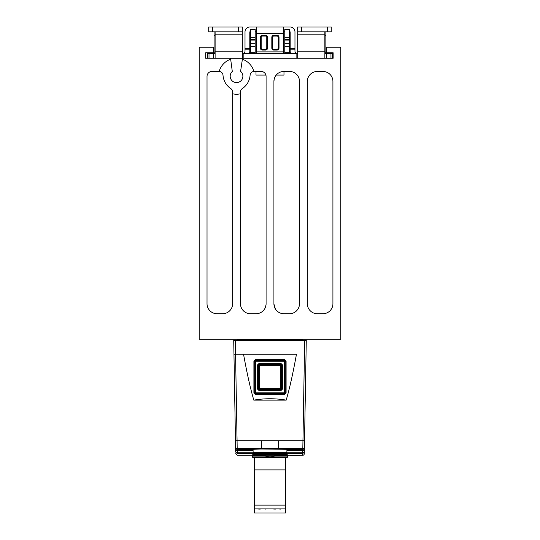 <?xml version="1.0" encoding="UTF-8"?>
<svg xmlns="http://www.w3.org/2000/svg" width="540" height="540" viewBox="0 0 540 540"><rect width="100%" height="100%" fill="white"/><g stroke="black" fill="none" stroke-linecap="round" stroke-linejoin="round"><path stroke-width="0.81" d="M264.782 455.666L252.626 455.666L252.646 457.292L286.571 457.292L285.734 457.292L285.734 505.13L254.266 505.13L254.266 513L285.734 513L285.734 505.13M285.734 508.91L254.266 508.91M254.266 457.292L254.266 505.13M254.266 469.881L285.734 469.881M277.972 508.91L275.65 508.91M274.907 508.91L275.65 509.072M272.585 508.91L274.907 509.072M280.571 508.91L282.413 508.91M278.633 508.91L280.571 509.072M265.41 508.91L263.635 508.91M265.903 508.91L265.41 509.072M262.595 508.91L260.267 508.91M259.531 508.91L260.267 509.072M257.209 508.91L259.531 509.072M263.446 339.309L263.446 339.714L263.446 339.309M286.558 454.748L286.558 455.159L253.442 455.159L253.442 454.748M275.434 309.035L273.922 304.027M266.011 304.938L265.248 307.719M273.915 81.439L274.259 78.853L273.915 81.439L273.915 303.737A9.99 9.99 0 0 0 283.912 313.733L289.507 313.733A9.99 9.99 0 0 0 299.498 303.737L299.498 81.439A9.99 9.99 0 0 0 289.507 71.449L283.912 71.449A9.99 9.99 0 0 0 273.915 81.439M230.175 76.241A6.359 6.359 0 0 1 232.301 71.503L230.668 59.238A17.989 17.989 0 0 0 219.193 71.449A3.996 3.996 0 0 1 223 75.168A17.59 17.59 0 0 0 230.843 88.634A3.996 3.996 0 0 1 232.632 91.969L232.632 93.805A17.989 17.989 0 0 0 240.469 93.798L240.469 303.723A10.01 10.01 0 0 0 250.479 313.733L256.075 313.733A10.01 10.01 0 0 0 266.085 303.723L266.085 76.403A4.955 4.955 0 0 0 261.124 71.449L254.09 71.449A3.996 3.996 0 0 0 253.868 71.456A17.989 17.989 0 0 0 242.386 59.238L240.59 71.354A6.359 6.359 0 0 1 236.534 82.6A6.359 6.359 0 0 1 230.175 76.241M242.386 59.238L242.528 58.259L333.14 58.259L333.14 52.751L326.653 52.751L326.653 47.243L340.814 47.243L340.814 339.309L199.186 339.309L199.186 47.243L213.347 47.243L213.347 52.751L205.673 52.751L205.673 58.259L230.533 58.259L230.668 59.238M219.193 71.449A3.996 3.996 0 0 0 219.017 71.449L211.977 71.449A4.955 4.955 0 0 0 207.023 76.403L207.023 303.723A10.01 10.01 0 0 0 217.026 313.733L222.622 313.733A10.01 10.01 0 0 0 232.632 303.723L232.632 93.805M322.92 71.449L317.324 71.449A9.99 9.99 0 0 0 307.334 81.439L307.334 303.737A9.99 9.99 0 0 0 317.324 313.733L322.92 313.733A9.99 9.99 0 0 0 332.917 303.737L332.917 81.439A9.99 9.99 0 0 0 322.92 71.449M240.469 93.798L240.469 91.969A3.996 3.996 0 0 1 242.257 88.634A17.59 17.59 0 0 0 250.101 75.168A3.996 3.996 0 0 1 253.868 71.456M302.292 340.511L302.292 339.714L237.708 339.714L237.708 340.511M293.969 455.031L293.969 455.618L298.08 455.612L298.08 455.247M297.959 454.99L297.959 455.618M297.783 455.605L299.558 455.598M242.521 58.293L230.54 58.293M296.487 53.501L243.486 53.501M324.864 58.259L324.864 34.142L297.689 34.142L297.689 27.027L331.263 27.027L331.263 31.826L297.689 31.826M324.864 51.178L297.689 51.178L297.689 58.259M330.966 58.259L330.959 53.46L332.532 53.46L324.864 53.399M332.539 53.501L332.539 58.259M325.863 45.11L325.863 51.178A7.114 7.114 0 0 1 325.478 53.501L325.944 53.501M214.029 53.501L214.495 53.501A7.114 7.114 0 0 1 214.11 51.178L214.11 45.11M207.434 58.259L207.434 53.501L209.007 53.501L209.007 58.259M215.109 53.399L209.007 53.501M242.433 58.293L242.285 34.142L215.109 34.142L215.109 31.826M242.285 51.178L215.109 51.178L215.109 58.259M297.689 51.178L297.689 34.142M324.864 31.826L324.864 34.142M325.863 51.178L325.863 35.606L324.864 35.606M325.863 31.826L325.863 35.606M256.277 53.501L256.277 27L258.289 27L249.845 27A4.84 4.84 0 0 0 245.005 31.84L245.005 49.828L249.804 49.828L249.804 51.165A7.114 7.114 0 0 1 249.413 53.501M278.39 27L283.696 27L283.696 53.501M214.11 51.178L214.11 31.826M215.109 35.606L214.11 35.606M215.109 51.178L215.109 34.142M242.285 31.826L212.706 31.826L212.706 27.027L242.285 27.027L242.285 34.142M256.277 31.799L255.197 31.799M250.398 31.799L249.804 31.84L249.804 49.828M290.574 53.501A7.114 7.114 0 0 1 290.169 51.145L290.169 31.84L289.575 31.799M284.776 31.799L283.696 31.799M297.668 53.46L297.29 53.46A2.315 2.315 0 0 1 294.968 51.145L294.968 49.828L290.169 49.828L294.968 49.828L294.968 31.84A4.84 4.84 0 0 0 290.135 27L281.684 27M258.289 27L261.583 27M283.696 27L256.277 27M212.706 31.826L208.71 31.826L208.71 27.027L212.706 27.027M271.822 48.04L272.626 48.04L272.626 37.253A1.202 1.202 0 0 1 273.827 36.052L277.02 36.052A1.202 1.202 0 0 1 278.222 37.253L279.018 37.253A1.998 1.998 0 0 0 277.02 35.255L277.02 35.654L273.827 35.654L277.02 35.654A1.6 1.6 0 0 1 278.62 37.253L278.62 48.04A1.6 1.6 0 0 1 277.02 49.64L273.827 49.64A1.6 1.6 0 0 1 272.228 48.04L272.228 37.253A1.6 1.6 0 0 1 273.827 35.654L273.827 35.255A1.998 1.998 0 0 0 271.822 37.253L271.822 48.04A1.998 1.998 0 0 0 273.827 50.045L277.02 50.045A1.998 1.998 0 0 0 279.018 48.04L279.018 37.253A1.998 1.998 0 0 0 277.02 35.255L273.827 35.255M267.138 36.018A1.998 1.998 0 0 0 265.565 35.255L265.565 35.654L262.373 35.654L265.565 35.654A1.6 1.6 0 0 1 267.165 37.253L267.165 48.04A1.6 1.6 0 0 1 265.565 49.64L262.373 49.64A1.6 1.6 0 0 1 260.773 48.04L260.773 37.253A1.6 1.6 0 0 1 262.373 35.654L262.373 35.255A1.998 1.998 0 0 0 260.368 37.253L260.368 48.04A1.998 1.998 0 0 0 262.373 50.045L265.565 50.045A1.998 1.998 0 0 0 267.563 48.04L267.563 37.253A1.998 1.998 0 0 0 267.563 37.139M242.352 53.487L242.69 53.487A2.315 2.315 0 0 0 245.005 51.165L245.005 49.828M330.959 53.46L325.492 53.46M207.468 53.501L214.495 53.487M213.563 27.027L242.318 27L242.318 53.474M213.563 27L208.744 27.027M276.007 455.24A11.914 11.914 0 0 1 269.973 456.854L270.027 456.854M263.993 455.24A11.914 11.914 0 0 0 269.973 456.854M290.581 455.267L290.581 455.612L293.969 455.612M286.875 452.513L270.938 452.169L270.918 452.567C292.167 452.574 290.284 453.29 269.102 453.242L286.436 452.939L286.875 452.513L286.929 449.3L261.097 449.01L260.881 448.605L261.657 448.585L261.657 440.755L278.343 440.755L278.343 448.585L302.819 448.605L302.805 449.354L286.929 449.354M270.938 452.169L253.125 452.513L253.071 449.3L261.097 449.01M234.131 363.656L235.474 440.755L233.962 354.22L296.46 354.22C293.038 373.214 289.615 388.517 286.18 400.133L253.82 400.133C250.385 388.517 246.962 373.214 243.54 354.22M235.595 447.782A1.6 1.6 -1 0 0 237.195 449.354L237.181 448.605A1.6 1.6 -1 0 1 235.582 447.039L235.669 452.014C235.71 454.295 235.71 454.295 235.669 452.014L235.474 440.755L237.074 440.755L235.562 354.22M233.969 354.22L296.46 354.22M252.855 448.963L260.881 448.605L237.181 448.605L237.074 440.755L261.657 440.755M235.643 450.421L237.242 450.671L237.195 449.354L253.071 449.354M237.269 453.587L235.669 452.014L237.269 452.264L237.269 453.587C237.31 455.861 237.31 455.861 237.269 453.587L302.731 453.587L302.731 452.264L304.331 452.014L304.297 453.721L304.331 452.014L302.731 453.587L302.704 455.294L298.08 455.294M304.358 450.421L302.758 450.671L302.805 449.354A1.6 1.6 -179 0 0 304.405 447.782L304.331 452.014M306.038 354.22L304.418 447.039A1.6 1.6 -179 0 1 302.819 448.605L304.439 354.22M259.322 365.526L259.328 388.476L280.672 388.476L280.678 365.526L259.322 365.526L258.903 365.094L258.903 388.915L281.097 388.915L280.672 388.476L259.288 388.517L280.712 388.517L280.712 365.492L281.097 365.094L258.903 365.094M286.18 400.133C275.393 398.284 264.607 398.284 253.82 400.133M253.908 361.159L253.908 392.85L255.515 394.45L284.486 394.45L286.092 392.85L286.092 361.159L284.486 359.559L255.515 359.559L253.908 361.159L254.759 361.159L254.759 392.85L255.555 393.647L284.445 393.647L285.242 392.85L285.242 361.159L284.445 360.362L255.555 360.362L255.515 359.559M302.036 448.72L295.751 448.49L302.036 448.868L295.751 448.72L295.508 449.098L302.042 449.098L302.029 448.483M244.485 448.72L237.971 448.483L237.958 449.098L244.492 449.098L244.485 448.72L237.965 448.868L244.492 449.098M235.703 453.721L237.296 455.294L290.581 455.294M277.783 455.092L262.217 455.092M253.064 454.7L252.666 455.092L253.071 454.363L252.666 454.748L287.334 454.748L287.334 455.092L286.936 454.7M285.91 454.005C293.693 454.619 259.916 454.842 254.09 454.322C246.287 453.721 280.091 453.269 285.91 454.005A2.396 2.275 -84.5 0 1 285.68 453.992L285.971 454.012M304.297 453.721A1.6 1.6 0 0 1 302.704 455.294M280.678 365.526L259.288 365.492L259.288 388.517L258.903 388.915M261.846 448.983L261.657 448.585L278.343 448.585L278.154 448.983M284.486 359.559L284.404 360.403A0.796 0.796 45 0 1 285.201 361.199L286.092 361.159M286.092 392.85L285.201 392.81A0.796 0.796 135 0 1 284.404 393.606L284.486 394.45M255.515 394.45L255.596 393.606A0.796 0.796 -135 0 1 254.799 392.81L253.908 392.85M255.555 360.362L254.799 361.199A0.796 0.796 -45 0 1 255.596 360.403L284.404 360.403L284.404 361.199L285.201 361.199L285.201 392.81L284.404 392.81L284.404 393.606L255.596 393.606L255.596 392.81L254.799 392.81L254.799 361.199L284.404 361.199L284.404 392.81L255.596 392.81L255.555 360.362M278.903 449.01L279.119 448.605L287.145 448.963M287.334 454.748L286.929 454.363L287.334 454.748M287.375 455.294L287.773 455.659A0.398 0.398 1 0 1 288.029 455.294M251.89 455.267L252.227 455.659L252.626 455.294M252.646 457.292A0.398 0.398 0 0 1 252.248 456.901L252.227 455.659A0.398 0.398 179 0 0 251.971 455.294M288.158 455.267L287.753 456.901A0.398 0.398 0 0 1 287.354 457.292A0.398 0.398 0 0 0 287.753 456.901A0.398 0.398 0 0 1 287.354 457.292A0.398 0.398 0 0 0 287.753 456.901L285.734 457.292M258.457 365.276L258.856 364.878L281.144 364.878L281.543 365.276L281.543 388.733L281.144 389.131L258.856 389.131L258.457 388.733L258.457 365.276L258.073 365.276L258.876 364.48L281.124 364.48L281.927 365.276L281.927 388.733L281.124 389.529L258.876 389.529L258.073 388.733L258.026 365.229L258.822 364.426L258.856 364.878M258.856 389.131L258.822 389.583L258.026 388.78L258.457 388.733M281.144 389.131L281.178 389.583L281.975 388.78L281.975 365.229L281.543 365.276M281.144 364.878L281.178 364.426L281.975 365.229L282.778 365.229L282.778 388.78L281.543 388.733M254.232 457.292L253.429 457.292L254.232 457.292M282.778 388.78L281.178 390.38L281.178 389.583L258.822 389.583L258.822 390.38L257.222 388.78L258.026 388.78L258.026 365.229L257.222 365.229L258.822 363.629L258.822 364.426L281.178 364.426L281.178 363.629L282.778 365.229M304.439 354.065L304.675 340.511L306.275 340.511L306.038 354.065M233.962 354.065L233.726 340.511L235.325 340.511L235.562 354.065M259.322 365.539L280.678 365.539M304.675 340.511L235.325 340.511M259.322 365.614L280.678 365.614M280.672 388.402L259.328 388.402M259.328 388.226L280.672 388.226M276.554 339.309L276.554 339.714M289.575 29.768L289.575 29.187L284.776 29.187L284.776 37.355L289.575 37.355L289.575 29.768L284.776 29.768M276.203 75.08L283.979 75.08L283.979 71.449M289.514 53.501A5.596 5.596 0 0 0 289.575 52.697L284.776 52.697L284.776 37.355M265.903 75.08L256 75.08L256 71.449M255.197 52.697L250.398 52.697L250.398 29.187L255.197 29.187L255.197 52.697A0.796 0.796 0 0 0 256 53.501M289.575 52.697L289.575 37.355M284.776 46.305L289.575 46.305M284.776 43.679L289.575 43.679M284.776 40.082L289.575 40.082M255.197 46.305L250.398 46.305M255.197 40.082L250.398 40.082M255.197 43.679L250.398 43.679M250.459 53.501A5.596 5.596 0 0 1 250.398 52.697M284.776 52.697A0.796 0.796 0 0 1 283.979 53.501M294.995 454.97L294.995 455.618M243.864 53.501L243.864 58.259M296.116 58.259L296.116 53.501M326.444 53.501L326.444 58.259M213.536 58.259L213.536 53.501M256.277 51.901L283.696 51.901M256.277 33.392L283.696 33.392M277.02 50.045A1.998 1.998 0 0 0 279.018 48.04L278.222 48.04A1.202 1.202 0 0 1 277.02 49.241L277.02 50.045M260.368 48.04L261.171 48.04L261.171 37.253A1.202 1.202 0 0 1 262.373 36.052L265.565 36.052A1.202 1.202 0 0 1 266.767 37.253L267.563 37.253A1.998 1.998 0 0 0 265.565 35.255L262.373 35.255M301.685 31.826L301.685 27.027M327.267 31.826L327.267 27.027M294.968 48.256L290.169 48.256M249.804 48.256L245.005 48.256M273.827 50.045L273.827 49.241L277.02 49.241L273.827 49.241A1.202 1.202 0 0 1 272.626 48.04M271.822 37.253L272.626 37.253M265.565 50.045L265.565 49.241A1.202 1.202 0 0 0 266.767 48.04L267.563 48.04M262.373 50.045L262.373 49.241L265.565 49.241L262.373 49.241A1.202 1.202 0 0 1 261.171 48.04M260.368 37.253L261.171 37.253M238.288 27.027L238.288 31.826M273.827 36.052L273.827 35.654M277.02 36.052L277.02 35.654M278.222 37.253L278.222 48.04M262.373 36.052L262.373 35.654M265.565 36.052L265.565 35.654M266.767 37.253L266.767 48.04M292.336 455.233L292.336 455.612M253.118 452.264L237.269 452.264L237.242 450.671L253.091 450.671M278.343 440.755L304.526 440.755M295.515 448.72L295.508 449.098M253.442 455.092L252.666 455.092M287.334 455.092L286.558 455.092M286.909 450.671L302.758 450.671L302.731 452.264L286.882 452.264M254.09 454.322A2.396 2.275 -85.2 0 0 255.332 453.917M252.248 456.901L287.354 456.901L287.375 455.666L275.218 455.666M281.097 388.915L281.097 365.094M253.125 452.513L255.299 453.06L269.102 453.242C247.799 453.242 249.75 452.527 270.918 452.567M281.178 390.38L258.822 390.38M257.222 388.78L257.222 365.229M258.822 363.629L281.178 363.629M255.447 452.837L273.989 452.608C255.663 452.486 247.239 453.114 266.011 453.202C284.297 453.323 292.788 452.695 273.996 452.608L284.553 452.837M266.281 452.608L266.011 453.202M284.776 39.535L289.575 39.535M255.197 29.768L250.398 29.768M255.197 37.355L250.398 37.355M255.197 39.535L250.398 39.535M299.916 455.598L299.916 455.254M292.322 455.612L292.322 455.24M286.929 449.3L287.179 448.949L284.202 449.111M255.798 449.111L252.821 448.949L253.071 449.3M261.185 455.267L278.707 455.227M287.321 454.748L252.679 454.748M254.03 454.012L268.306 453.614L285.68 453.992"/></g></svg>
